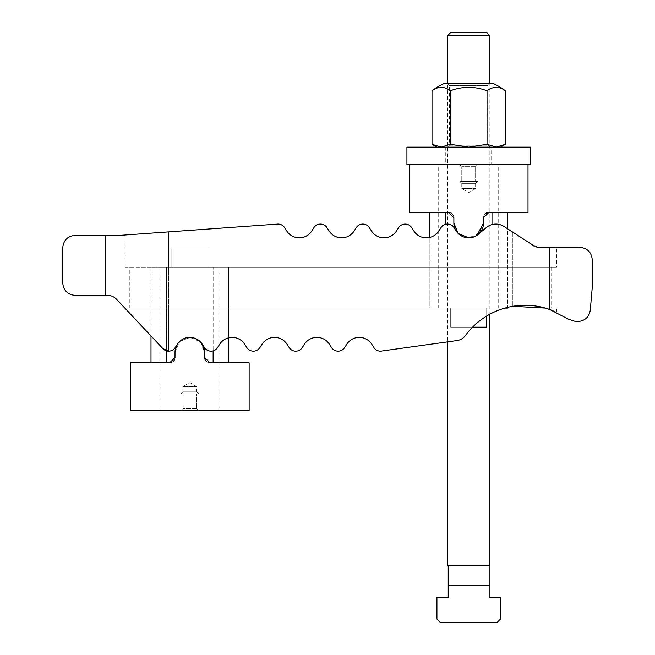<?xml version="1.0" encoding="UTF-8"?>
<svg xmlns="http://www.w3.org/2000/svg" width="655" height="655" viewBox="0 0 655 655"><rect width="100%" height="100%" fill="white"/><g stroke="black" fill="none" stroke-linecap="round" stroke-linejoin="round"><path stroke-width="0.49" stroke-dasharray="3.27 2.46" d="M556.504 308.087L545.443 308.087L556.504 308.087L556.504 312.206L552.992 310.675M535.176 246.599L539.466 247.369L556.504 247.369L556.504 267.142L124.966 267.142L124.966 235.006L168.654 231.886L124.966 235.006M551.649 267.142L551.649 308.087M129.821 308.087L504.915 308.087A74.13 74.13 0 0 0 465.361 335.606A74.13 74.13 0 0 1 504.915 308.087L129.821 308.087L129.821 267.142M124.966 267.142L512.824 267.142L512.824 232.296L532.679 245.338L504.022 226.507L507.527 228.816L507.527 307.392L507.527 228.816M556.472 312.189L553.033 310.699M168.654 351.154L168.654 308.087L168.654 351.154A7.77 7.77 0 0 0 175.188 347.576A7.77 7.77 0 0 1 168.654 351.154L162.997 348.706L151.002 335.941L151.002 267.142L171.831 267.142L159.828 267.142L159.828 410.456L219.834 410.456L219.834 267.142L207.832 267.142L207.832 248.073L171.831 248.073L171.831 267.142L171.831 248.073L207.832 248.073L207.832 267.142L219.834 267.142M105.553 295.38L105.553 235.366L75.112 235.366C67.621 236.119 63.502 240.238 62.757 247.721L62.757 283.026C63.502 290.509 67.621 294.627 75.112 295.38L107.535 295.38A12.355 12.355 0 0 1 116.541 299.269L162.997 348.706L124.966 308.087M228.66 337.808L228.66 267.142L213.129 267.142L228.66 267.142L228.66 337.808A14.828 14.828 0 0 0 219.712 344.202L217.55 347.576A7.77 7.77 0 0 1 204.475 347.576L202.313 344.202A14.828 14.828 0 0 0 177.358 344.202L175.188 347.576L177.358 344.202A14.828 14.828 0 0 1 202.313 344.202L204.475 347.576A7.77 7.77 0 0 0 217.55 347.576L219.712 344.202A14.828 14.828 0 0 1 244.667 344.202L246.837 347.576A7.77 7.77 0 0 0 259.904 347.576L262.074 344.202A14.828 14.828 0 0 1 287.029 344.202L289.191 347.576A7.77 7.77 0 0 0 302.266 347.576L304.436 344.202A14.828 14.828 0 0 1 329.391 344.202L331.553 347.576A7.77 7.77 0 0 0 344.628 347.576L346.79 344.202A14.828 14.828 0 0 1 371.745 344.202L373.915 347.576A7.77 7.77 0 0 0 382.16 350.957L457.092 340.543A12.355 12.355 0 0 0 465.361 335.606A12.355 12.355 0 0 1 457.092 340.543L447.521 341.877L447.521 83.578L489.875 83.578L487.967 85.494L487.967 145.214L489.875 147.121L447.521 147.121L489.875 147.121M244.667 344.202L246.837 347.576A7.77 7.77 0 0 0 259.904 347.576A7.77 7.77 0 0 1 246.837 347.576L244.667 344.202A14.828 14.828 0 0 0 219.712 344.202L217.55 347.576A7.77 7.77 0 0 1 204.475 347.576L202.313 344.202A14.828 14.828 0 0 0 177.358 344.202L175.188 347.576A7.77 7.77 0 0 1 162.997 348.706M287.029 344.202L289.191 347.576A7.77 7.77 0 0 0 302.266 347.576A7.77 7.77 0 0 1 289.191 347.576L287.029 344.202A14.828 14.828 0 0 0 262.074 344.202L259.904 347.576M329.391 344.202L331.553 347.576A7.77 7.77 0 0 0 344.628 347.576A7.77 7.77 0 0 1 331.553 347.576L329.391 344.202A14.828 14.828 0 0 0 304.436 344.202L302.266 347.576M371.745 344.202L373.915 347.576A7.77 7.77 0 0 0 382.16 350.957A7.77 7.77 0 0 1 373.915 347.576L371.745 344.202A14.828 14.828 0 0 0 346.79 344.202L344.628 347.576M504.915 308.087A74.13 74.13 0 0 1 512.824 306.294A74.13 74.13 0 0 0 504.915 308.087L486.698 308.087L486.698 327.148L450.697 327.148L450.697 308.087L438.694 308.087L438.694 164.773L498.701 164.773L498.701 308.087L486.698 308.087L498.701 308.087M539.171 247.369L532.679 245.338L504.022 226.507A14.828 14.828 0 0 0 486.337 227.555A14.828 14.828 0 0 1 504.022 226.507A14.828 14.828 0 0 0 486.337 227.555L478.24 234.359A14.828 14.828 0 0 1 456.216 231.019A14.828 14.828 0 0 0 478.24 234.359A14.828 14.828 0 0 1 456.216 231.019L454.054 227.645A7.77 7.77 0 0 0 440.979 227.645A7.77 7.77 0 0 1 454.054 227.645A7.77 7.77 0 0 0 440.979 227.645L438.817 231.019A14.828 14.828 0 0 1 413.862 231.019L411.692 227.645A7.77 7.77 0 0 0 398.625 227.645A7.77 7.77 0 0 1 411.692 227.645A7.77 7.77 0 0 0 398.625 227.645L396.455 231.019A14.828 14.828 0 0 1 371.5 231.019L369.338 227.645A7.77 7.77 0 0 0 356.263 227.645A7.77 7.77 0 0 1 369.338 227.645A7.77 7.77 0 0 0 356.263 227.645L354.101 231.019A14.828 14.828 0 0 1 329.137 231.019L326.976 227.645A7.77 7.77 0 0 0 313.901 227.645A7.77 7.77 0 0 1 326.976 227.645A7.77 7.77 0 0 0 313.901 227.645L311.739 231.019A14.828 14.828 0 0 1 286.784 231.019L284.614 227.645A7.77 7.77 0 0 0 277.523 224.092A7.77 7.77 0 0 1 284.614 227.645A7.77 7.77 0 0 0 277.523 224.092L168.654 231.886L168.654 267.142L556.504 267.142M429.868 212.425L448.577 212.425L429.868 212.425L429.868 308.087L445.4 308.087L429.868 308.087L429.868 237.413A14.828 14.828 0 0 0 438.817 231.019A14.828 14.828 0 0 1 413.862 231.019M556.504 247.369L539.466 247.369A12.355 12.355 0 0 1 532.679 245.338M512.824 232.296L512.824 306.294L512.824 267.142L168.654 267.142L168.654 231.886M105.553 235.366L119.939 235.366L277.523 224.092M286.784 231.019A14.828 14.828 0 0 0 311.739 231.019L313.901 227.645M329.137 231.019A14.828 14.828 0 0 0 354.101 231.019L356.263 227.645M371.5 231.019A14.828 14.828 0 0 0 396.455 231.019L398.625 227.645M549.447 309.348L568.417 319.181L575.622 321.499L577.956 321.499C584.956 320.893 589.058 317.135 590.27 310.224L592.243 287.61L592.243 259.724C591.498 252.232 587.379 248.114 579.888 247.369L549.447 247.369L549.447 309.348A74.13 74.13 0 0 0 465.361 335.606A12.355 12.355 0 0 1 457.092 340.543L382.16 350.957M549.447 247.369L539.466 247.369M461.783 188.599L475.612 188.599L461.783 188.599L468.702 192.586L475.612 188.599L475.612 183.359L461.783 183.359L461.783 188.599L475.612 188.599L461.783 188.599L461.783 183.359L475.612 183.359L477.52 181.451L459.875 181.451L461.783 183.359L459.875 181.451L477.52 181.451L475.612 183.359L475.612 188.599L468.702 192.586L461.783 188.599M475.612 166.681L461.783 166.681L461.783 181.451L475.612 181.451L461.783 181.451L461.783 166.681L475.612 166.681L477.52 164.773L459.875 164.773L461.783 166.681L459.875 164.773L477.52 164.773L475.612 166.681L475.612 181.451L475.612 166.681L461.783 166.681L475.612 166.681M477.52 164.773L459.875 164.773L477.52 164.773M475.612 181.451L461.783 181.451L475.612 181.451M477.52 181.451L459.875 181.451L477.52 181.451M475.612 183.359L461.783 183.359L475.612 183.359M438.694 308.087L450.697 308.087L450.697 327.148L486.698 327.148L486.698 308.087L445.4 308.087L450.697 308.087L450.697 327.148L450.697 308.087L486.698 308.087L450.697 308.087L486.698 308.087L486.698 327.148L450.697 327.148L472.583 327.148M498.701 164.773L438.694 164.773M486.698 316.029L486.698 308.087L507.527 308.087M507.527 212.425L491.995 212.425L507.527 212.425M451.541 213.325A5.297 5.297 0 0 1 453.874 217.722A5.297 5.297 0 0 0 448.577 212.425L409.391 212.425L409.391 164.773L528.004 164.773L528.004 212.425L488.818 212.425A5.297 5.297 0 0 0 483.521 217.722A5.297 5.297 0 0 1 485.854 213.325M488.818 212.425L483.521 217.722L483.521 223.011A14.828 14.828 0 0 1 468.702 237.839A14.828 14.828 0 0 1 453.874 223.011L453.874 217.722L453.874 223.011L453.874 217.722L448.577 212.425M456.216 231.019A14.828 14.828 0 0 0 478.24 234.359M483.521 223.011L479.182 233.499L468.702 237.839L458.213 233.499L453.874 223.011M182.917 386.63L196.746 386.63L182.917 386.63L189.835 382.635L196.746 386.63L196.746 391.862L182.917 391.862L182.917 386.63L196.746 386.63L182.917 386.63L182.917 391.862L196.746 391.862L198.653 393.778L181.009 393.778L182.917 391.862L181.009 393.778L198.653 393.778L196.746 391.862L196.746 386.63L189.835 382.635L182.917 386.63M196.746 408.54L182.917 408.54L182.917 393.778L196.746 393.778L182.917 393.778L182.917 408.54L196.746 408.54L198.653 410.456L181.009 410.456L182.917 408.54L181.009 410.456L198.653 410.456L196.746 408.54L196.746 393.778L196.746 408.54L182.917 408.54L196.746 408.54M198.653 410.456L181.009 410.456L198.653 410.456M196.746 393.778L182.917 393.778L196.746 393.778M198.653 393.778L181.009 393.778L198.653 393.778M196.746 391.862L182.917 391.862L196.746 391.862M159.828 267.142L171.831 267.142L151.002 267.142L151.002 335.941M219.834 410.456L159.828 410.456M171.831 267.142L171.831 248.073L171.831 267.142L207.832 267.142L171.831 267.142M171.831 248.073L207.832 248.073L207.832 267.142L207.832 248.073L171.831 248.073M173.469 361.232A5.297 5.297 0 0 1 169.71 362.796L166.534 362.796L169.71 362.796A5.297 5.297 0 0 0 175.008 357.507L175.008 352.21A14.828 14.828 0 0 1 189.835 337.382A14.828 14.828 0 0 1 204.655 352.21L204.655 357.507A5.297 5.297 0 0 0 209.952 362.796L228.66 362.796L213.129 362.796L213.129 267.142L207.832 267.142L213.129 267.142L213.129 350.859M213.129 362.796L209.952 362.796A5.297 5.297 0 0 1 206.194 361.232M204.655 357.507L204.655 352.21L204.655 357.507L209.952 362.796L249.137 362.796L249.137 410.456L130.533 410.456L130.533 362.796L169.71 362.796L175.008 357.507L175.008 352.21L175.008 357.507A5.297 5.297 0 0 1 174.607 359.529M200.315 341.73L192.685 337.661L184.153 338.512L177.53 343.932L175.008 352.21L179.347 341.73L189.835 337.382L200.315 341.73L204.655 352.21M166.534 362.796L151.002 362.796L166.534 362.796L166.534 267.142L166.534 350.859M445.752 147.121L491.643 147.121L445.752 147.121L445.752 164.773L491.643 164.773L491.643 147.121M530.468 164.773L406.927 164.773M530.468 147.121L406.927 147.121M409.391 164.773L528.004 164.773M491.643 164.773L445.752 164.773M447.521 147.121L449.428 145.214L449.428 85.494L487.967 85.494L449.428 85.494L447.521 83.578L489.875 83.578L489.875 314.203M449.428 145.214L487.967 145.214L449.428 145.214M500.469 147.121L496.212 147.121L500.469 147.121M432.013 144.28L441.183 147.121L436.926 147.121L441.183 147.121L450.353 144.28L468.702 147.121L487.042 144.28L496.212 147.121L505.382 144.28M432.013 90.775A50.91 25.455 -90 0 1 450.353 90.775A50.91 50.91 0 0 1 487.042 90.775A50.91 25.455 90 0 1 505.382 90.775M493.403 83.578L443.992 83.578M450.353 90.775L450.353 144.28M487.042 90.775L487.042 144.28M468.702 147.121L441.183 147.121L468.702 147.121M489.875 565.773L447.521 565.773M447.521 35.697L489.875 35.697M468.702 585.333L448.225 585.333L468.702 585.333L448.225 585.333L448.225 597.54L436.926 597.54L436.926 619.073L440.103 622.25L497.292 622.25L500.469 619.073L500.469 597.54L489.17 597.54L489.17 585.333L468.702 585.333M448.225 585.333L448.225 565.773L489.17 565.773L489.17 585.333M489.17 565.773L448.225 565.773M486.927 32.75L450.468 32.75M168.654 308.087L168.654 267.142L168.654 308.087M491.995 212.425L491.995 224.591M445.4 224.37L445.4 212.425"/><path stroke-width="0.98" d="M553.033 310.699L545.443 308.087L512.824 306.294L545.443 308.087L552.992 310.675M168.654 231.886L277.523 224.092A7.77 7.77 0 0 1 284.614 227.645L286.784 231.019A14.828 14.828 0 0 0 311.739 231.019L313.901 227.645A7.77 7.77 0 0 1 326.976 227.645L329.137 231.019A14.828 14.828 0 0 0 354.101 231.019L356.263 227.645A7.77 7.77 0 0 1 369.338 227.645L371.5 231.019A14.828 14.828 0 0 0 396.455 231.019L398.625 227.645A7.77 7.77 0 0 1 411.692 227.645L413.862 231.019A14.828 14.828 0 0 0 438.817 231.019L440.979 227.645A7.77 7.77 0 0 1 454.054 227.645L456.216 231.019A14.828 14.828 0 0 0 478.24 234.359L486.337 227.555A14.828 14.828 0 0 1 504.022 226.507L535.176 246.599M151.002 335.941L151.002 362.796L151.002 335.941L124.966 308.243M489.875 314.203L489.875 565.773L447.521 565.773L447.521 341.877L382.16 350.957A7.77 7.77 0 0 1 373.915 347.576L371.745 344.202A14.828 14.828 0 0 0 346.79 344.202L344.628 347.576A7.77 7.77 0 0 1 331.553 347.576L329.391 344.202A14.828 14.828 0 0 0 304.436 344.202L302.266 347.576A7.77 7.77 0 0 1 289.191 347.576L287.029 344.202A14.828 14.828 0 0 0 262.074 344.202L259.904 347.576A7.77 7.77 0 0 1 246.837 347.576L244.667 344.202A14.828 14.828 0 0 0 219.712 344.202L217.55 347.576A7.77 7.77 0 0 1 204.475 347.576L202.313 344.202A14.828 14.828 0 0 0 177.358 344.202L175.188 347.576A7.77 7.77 0 0 1 162.997 348.706L168.654 351.154M244.667 344.202A14.828 14.828 0 0 0 228.66 337.808L228.66 362.796L228.66 337.808M162.997 348.706L116.541 299.269A12.355 12.355 0 0 0 107.535 295.38L75.112 295.38C67.621 294.627 63.502 290.509 62.757 283.026L62.757 247.721C63.502 240.238 67.621 236.119 75.112 235.366L119.939 235.366L277.523 224.092M287.029 344.202A14.828 14.828 0 0 0 262.074 344.202L259.904 347.576M329.391 344.202A14.828 14.828 0 0 0 304.436 344.202L302.266 347.576M371.745 344.202A14.828 14.828 0 0 0 346.79 344.202L344.628 347.576M532.679 245.338A12.355 12.355 0 0 0 539.466 247.369L579.888 247.369C587.379 248.114 591.498 252.232 592.243 259.724L592.243 287.61L590.27 310.224C589.058 317.135 584.956 320.893 577.956 321.499L575.622 321.499L568.417 319.181L549.447 309.348A74.13 74.13 0 0 0 465.361 335.606A12.355 12.355 0 0 1 457.092 340.543L382.16 350.957M507.527 228.816L507.527 212.425L507.527 228.816L512.824 232.296M413.862 231.019A14.828 14.828 0 0 0 429.868 237.413L429.868 212.425M371.5 231.019A14.828 14.828 0 0 0 396.455 231.019L398.625 227.645M329.137 231.019A14.828 14.828 0 0 0 354.101 231.019L356.263 227.645M286.784 231.019A14.828 14.828 0 0 0 311.739 231.019L313.901 227.645M105.553 235.366L105.553 295.38M549.447 309.348L549.447 247.369M472.583 327.148L486.698 327.148L486.698 316.029M504.915 308.087L507.527 308.087L507.527 307.392L507.527 308.087M485.854 213.325A5.297 5.297 0 0 1 488.818 212.425L528.004 212.425L528.004 164.773L409.391 164.773L409.391 212.425L448.577 212.425A5.297 5.297 0 0 1 451.541 213.325M448.577 212.425L453.874 217.722L453.874 223.011A14.828 14.828 0 0 0 456.216 231.019M478.24 234.359A14.828 14.828 0 0 0 483.521 223.011L483.521 217.722L488.818 212.425M453.874 223.011L458.213 233.499L468.702 237.839L474.376 236.709L476.971 235.317L483.521 223.011M174.607 359.529A5.297 5.297 0 0 1 173.469 361.232M204.655 352.21A14.828 14.828 0 0 0 179.347 341.73A14.828 14.828 0 0 0 175.008 352.21L175.008 357.507L169.71 362.796L130.533 362.796L130.533 410.456L249.137 410.456L249.137 362.796L209.952 362.796L204.655 357.507L204.655 352.21L202.133 343.932L200.315 341.73M206.194 361.232A5.297 5.297 0 0 1 204.655 357.507M528.004 164.773L530.468 164.773L530.468 147.121L406.927 147.121L406.927 164.773L409.391 164.773M505.382 90.775A60.006 60.006 0 0 0 493.403 83.578L443.992 83.578A60.006 60.006 0 0 0 432.013 90.775A50.91 25.455 -90 0 1 450.353 90.775A50.91 50.91 0 0 1 487.042 90.775A50.91 25.455 90 0 1 505.382 90.775L505.382 144.28L500.469 147.121M505.382 144.28L496.212 147.121L487.042 144.28L468.702 147.121L450.353 144.28L441.183 147.121L432.013 144.28L436.926 147.121M432.013 90.775L432.013 144.28M450.353 90.775L450.353 144.28M487.042 90.775L487.042 144.28M489.875 83.578L489.875 35.697L447.521 35.697L447.521 83.578M447.521 35.697L450.468 32.75L486.927 32.75L489.875 35.697M448.225 565.773L448.225 585.333L489.17 585.333L489.17 565.773M489.17 585.333L489.17 597.54L500.469 597.54L500.469 619.073L497.292 622.25L440.103 622.25L436.926 619.073L436.926 597.54L448.225 597.54L448.225 585.333M491.995 212.425L491.995 224.591M445.4 212.425L445.4 224.37M213.129 362.796L213.129 350.859M166.534 362.796L166.534 350.859"/></g></svg>
